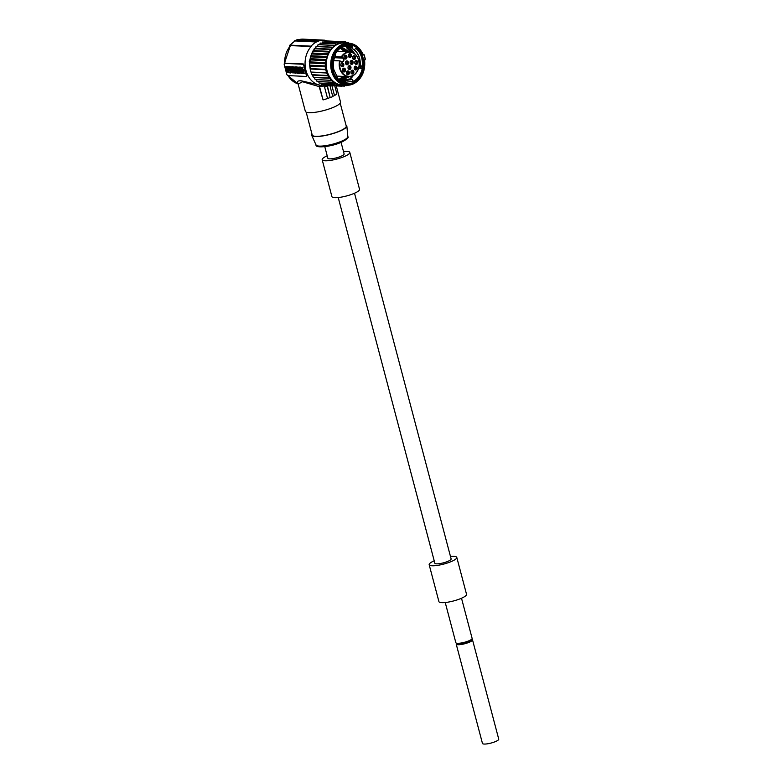 <?xml version="1.0" encoding="UTF-8"?>
<svg xmlns="http://www.w3.org/2000/svg" width="783" height="783" viewBox="0 0 783 783"><rect width="100%" height="100%" fill="white"/><g stroke="black" fill="none" stroke-linecap="round" stroke-linejoin="round"><path stroke-width="1.17" d="M340.008 61.152A12.107 9.758 92.8 0 0 350.5 76.274A12.107 9.758 92.8 0 0 357.88 58.128A12.107 9.758 92.8 0 0 341.662 57.09L342.905 57.854A2.251 1.82 -87.2 0 1 341.261 61.916L339.9 60.859L333.675 60.78M345.978 58.97A1.958 1.576 -87.2 0 1 345.009 55.28A1.958 1.576 -87.2 0 1 345.978 58.97M350.373 57.433A1.958 1.576 -87.2 0 1 349.394 53.743A1.958 1.576 -87.2 0 1 350.373 57.433M354.542 59.508A1.958 1.576 -87.2 0 1 353.573 55.818A1.958 1.576 -87.2 0 1 354.542 59.508M356.774 64.343A1.958 1.576 -87.2 0 1 355.805 60.653A1.958 1.576 -87.2 0 1 356.774 64.343M356.128 69.922A1.958 1.576 -87.2 0 1 355.159 66.232A1.958 1.576 -87.2 0 1 356.128 69.922M352.879 73.935A1.958 1.576 -87.2 0 1 351.91 70.245A1.958 1.576 -87.2 0 1 352.879 73.935M348.376 74.688A1.958 1.576 -87.2 0 1 347.398 70.999A1.958 1.576 -87.2 0 1 348.376 74.688M344.491 71.899A1.958 1.576 -87.2 0 1 343.512 68.209A1.958 1.576 -87.2 0 1 344.491 71.899M342.837 66.702A1.958 1.576 -87.2 0 1 341.868 63.012A1.958 1.576 -87.2 0 1 342.837 66.702M347.486 64.695A1.958 1.576 -87.2 0 1 346.517 61.005A1.958 1.576 -87.2 0 1 347.486 64.695M352.105 64.275A1.958 1.576 -87.2 0 1 351.127 60.585A1.958 1.576 -87.2 0 1 352.105 64.275M350.001 69.433A1.958 1.576 -87.2 0 1 349.032 65.743A1.958 1.576 -87.2 0 1 350.001 69.433M334.772 57.032L341.662 57.09M334.958 56.591L341.29 56.905A12.401 9.993 -87.2 0 1 349.805 51.893A12.401 9.993 -87.2 0 1 359.182 64.774A12.401 9.993 -87.2 0 1 348.592 76.675A12.401 9.993 -87.2 0 1 339.597 61.064M339.939 60.878L341.241 61.642L339.92 60.849L333.724 60.545M351.264 52.099L347.172 48.526L345.969 46.226L344.902 45.991M359.113 65.703L360.474 68.18L360.288 64.206C360.346 58.011 358.35 53.224 354.298 49.858A16.737 13.487 92.8 0 0 352.653 48.8L352.683 46.481L346.057 46.393M339.44 79.974L344.314 76.46M340.957 47.763L345.998 51.707M339.685 80.16L346.086 76.548M347.779 51.795L341.505 47.42M340.106 80.463L347.867 76.636M349.561 51.884L341.868 47.215M352.653 48.8L351.303 46.491L350.911 48.712L349.189 46.383L349.13 48.624L347.407 46.295L347.358 48.536L351.479 52.148M349.717 76.646L340.302 80.6L349.521 76.665M349.149 79.631L352.497 75.902M341.848 47.225L349.375 51.874M347.691 76.626L340.067 80.443M341.457 47.45L347.603 51.786M345.91 76.538L339.636 80.12M345.822 51.698L340.889 47.802M345.606 46.138A18.645 15.024 92.8 0 0 345.088 45.943M354.298 49.858L355.727 48.301A18.586 14.975 -87.2 0 1 361.971 58.089A18.586 14.975 -87.2 0 1 362.441 67.26L362.314 68.375A18.645 15.024 92.8 0 1 353.857 81.07L346.497 82.156L346.693 82.822A18.645 15.024 92.8 0 1 338.099 78.77L333.93 69.951C332.755 64.94 333.235 60.193 335.359 55.72L335.388 53.91A18.645 15.024 92.8 0 1 348.65 45.59A18.645 15.024 92.8 0 1 352.683 46.481M363.038 57.785A19.546 15.748 -87.2 0 1 352.918 82.675A19.546 15.748 -87.2 0 1 333.049 70.666A19.546 15.748 92.8 0 1 343.169 45.776A19.546 15.748 92.8 0 1 363.038 57.785M341.417 81.285L341.662 80.669L348.406 79.103L341.662 80.669M341.956 80.678L342.112 81.638M342.934 82L343.443 80.757L350.187 79.191L343.443 80.757M343.737 80.766L344.07 82.381M344.549 82.499L345.215 80.845L351.968 79.279L345.215 80.845M345.518 80.855L345.92 82.724L346.497 82.156M350.657 79.837L350.187 79.191M348.875 79.749L348.406 79.103M353.113 80.864L351.968 79.279M350.089 79.191A18.645 15.024 92.8 0 0 353.329 75.462M360.288 64.206L362.255 68.229M362.314 68.375L358.624 68.19M360.111 64.196C360.092 57.032 357.567 51.893 352.507 48.791M360.376 66.829L360.141 68.16M350.911 48.712L357.586 57.296M357.146 56.542L350.735 48.703M349.13 48.624L353.955 53.254M353.671 53.078L348.954 48.615M364.584 61.759A21.053 16.962 -87.2 0 1 346.654 85.23A21.053 16.962 -87.2 0 1 330.749 63.374A21.053 16.962 -87.2 0 1 348.719 43.182A21.053 16.962 -87.2 0 1 362.343 53.215L362.412 53.381M364.565 61.622L364.692 61.691C365.123 68.591 363.312 74.493 359.26 79.406L354.552 83.301L346.654 85.23L342.21 85.014A21.053 16.962 -87.2 0 1 326.296 63.159A21.053 16.962 -87.2 0 1 344.275 42.967L348.719 43.182C354.728 43.691 359.309 47.049 362.47 53.264L363.106 54.252A1.507 1.214 -87.2 0 1 362.451 53.528M364.428 61.681A2.104 1.693 -87.2 0 1 364.633 59.948L365.084 59.077L364.77 60.085M364.633 59.948L365.269 59.332A0.597 0.597 0 0 0 365.328 58.95L364.056 55.182A21.65 17.451 92.8 0 1 365.084 59.077L365.201 58.911A22.257 17.931 92.8 0 0 364.203 55.084M362.294 53.616A2.104 1.693 -87.2 0 0 363.283 54.839L364.056 55.182L363.948 54.614A0.597 0.597 0 0 1 364.271 54.967L364.075 54.771M363.283 54.839L363.175 54.272L363.948 54.614L363.234 54.311M343.218 85.063L342.044 86.208A22.257 17.931 92.8 0 1 341.946 86.208L340.879 84.897L339.568 85.856A22.257 17.931 92.8 0 1 339.47 85.827L338.569 84.349L337.16 85.073A22.257 17.931 92.8 0 1 337.062 85.034L336.338 83.399L334.87 83.879A22.257 17.931 92.8 0 1 334.772 83.82L334.243 82.078L332.736 82.303A22.257 17.931 92.8 0 1 332.658 82.225L332.119 80.395L315.167 79.592A22.257 17.931 -87.2 0 1 315.099 79.504L314.512 77.546L313.494 77.341A22.257 17.931 -87.2 0 1 313.425 77.243L312.084 74.806A22.257 17.931 -87.2 0 1 312.035 74.698L310.978 72.056A22.257 17.931 -87.2 0 1 310.176 69.002L309.755 66.085A22.257 17.931 -87.2 0 1 309.745 65.958L309.657 62.983A22.257 17.931 -87.2 0 1 309.667 62.855L310.381 61.906L309.911 59.89A22.257 17.931 -87.2 0 1 309.931 59.772L310.949 58.735L310.508 56.865A22.257 17.931 -87.2 0 1 310.548 56.748L311.849 55.759L311.438 53.958A22.257 17.931 -87.2 0 1 311.487 53.841L312.887 53.087L312.691 51.238A22.257 17.931 -87.2 0 1 312.75 51.13L314.208 50.621L314.228 48.742A22.257 17.931 -87.2 0 1 314.296 48.644L315.794 48.399L316.019 46.54A22.257 17.931 -87.2 0 1 316.097 46.451L317.614 46.461L318.035 44.651A22.257 17.931 -87.2 0 1 318.123 44.582L333.773 45.345A22.257 17.931 92.8 0 0 333.685 45.424L318.035 44.651M332.736 82.303L317.095 81.53A22.257 17.931 -87.2 0 1 317.007 81.461L316.479 79.66M334.87 83.879L319.219 83.106A22.257 17.931 -87.2 0 1 319.131 83.057L318.691 81.608M337.16 85.073L321.51 84.3A22.257 17.931 -87.2 0 1 321.412 84.261L320.942 83.194M339.568 85.856L323.917 85.083A22.257 17.931 -87.2 0 1 323.819 85.063L323.418 84.398M342.044 86.208L326.403 85.445A22.257 17.931 -87.2 0 1 326.296 85.435L326.1 85.19M327.539 40.98A22.257 17.931 -87.2 0 1 327.646 40.98L343.287 41.753A22.257 17.931 92.8 0 0 343.189 41.753L327.206 41.362M325.043 41.274A22.257 17.931 -87.2 0 1 325.151 41.254L340.791 42.028A22.257 17.931 92.8 0 0 340.693 42.047L325.043 41.274L324.524 42.047M322.596 41.998A22.257 17.931 -87.2 0 1 322.694 41.959L338.344 42.722A22.257 17.931 92.8 0 0 338.246 42.762L322.596 41.998L322.009 43.153M320.247 43.124A22.257 17.931 -87.2 0 1 320.345 43.075L335.985 43.838A22.257 17.931 92.8 0 0 335.897 43.897L320.247 43.124L319.689 44.66M330.817 80.365A22.257 17.931 92.8 0 1 330.739 80.277L330.162 78.32L329.134 78.104A22.257 17.931 92.8 0 1 329.075 78.006L327.734 75.579A22.257 17.931 92.8 0 1 327.676 75.471L326.628 72.819A22.257 17.931 92.8 0 1 325.816 69.775L325.405 66.858A22.257 17.931 92.8 0 1 325.395 66.731L325.307 63.756A22.257 17.931 92.8 0 1 325.307 63.629L326.031 62.669L325.562 60.663A22.257 17.931 92.8 0 1 325.581 60.536L326.599 59.508L326.159 57.639A22.257 17.931 92.8 0 1 326.188 57.511L310.548 56.748M326.159 57.639L310.508 56.865M326.188 57.511L327.49 56.523L327.088 54.732L311.438 53.958M333.685 45.424L333.255 47.225L331.747 47.225A22.257 17.931 92.8 0 0 331.669 47.303L331.444 49.163L329.937 49.417A22.257 17.931 92.8 0 0 329.868 49.515L329.858 51.384L328.39 51.893A22.257 17.931 92.8 0 0 328.331 52.001L328.537 53.861L327.137 54.614A22.257 17.931 92.8 0 0 327.088 54.732M333.773 45.345L335.271 45.62L335.897 43.897M335.985 43.838L337.434 44.367L338.246 42.762M338.344 42.722L339.705 43.496L340.693 42.047M340.791 42.028L342.054 43.026L343.189 41.753M343.287 41.753L344.422 42.967L345.685 41.89L343.316 41.783M346.615 43.085L345.792 41.91A22.257 17.931 92.8 0 0 345.685 41.89M347.104 43.104L348.141 42.468L346.106 42.37M348.592 43.182L348.239 42.497A22.257 17.931 92.8 0 0 348.141 42.468M347.251 85.249L347.026 85.631A22.257 17.931 92.8 0 1 346.928 85.66L346.272 85.21M345.303 85.171L344.549 86.13A22.257 17.931 92.8 0 1 344.451 86.15L343.277 85.063M325.581 60.536L309.931 59.772M310.949 58.735L326.599 59.508M325.562 60.663L309.911 59.89M310.381 61.906L326.031 62.669M325.307 63.629L309.667 62.855L309.931 59.968M325.307 63.756L309.657 62.983M310.176 65.195L325.826 65.968M325.395 66.731L309.745 65.958M325.405 66.858L309.755 66.085M310.342 68.601L325.992 69.364M325.816 69.775L310.176 69.002M326.628 72.819L310.978 72.056M311.301 72.251L326.951 73.015M327.676 75.471L312.035 74.698M327.734 75.579L312.084 74.806M312.789 75.08L328.429 75.853M329.075 78.006L313.425 77.243M329.134 78.104L313.494 77.341M314.512 77.546L330.162 78.32M330.739 80.277L315.099 79.504M332.658 82.225L317.007 81.461M334.772 83.82L319.131 83.057M337.062 85.034L321.412 84.261M339.47 85.827L323.819 85.063M341.946 86.208L326.296 85.435M344.451 86.15L342.22 86.032M346.928 85.66L344.99 85.562M327.49 56.523L311.849 55.759M327.137 54.614L311.487 53.841M328.537 53.861L312.887 53.087M328.331 52.001L312.691 51.238M328.39 51.893L312.75 51.13M329.858 51.384L314.208 50.621M329.868 49.515L314.228 48.742M329.937 49.417L314.296 48.644M331.444 49.163L315.794 48.399M331.669 47.303L316.019 46.54M331.747 47.225L316.097 46.451M333.255 47.225L317.614 46.461M327.539 40.99A22.55 18.175 92.8 0 0 325.004 40.53L324.925 40.217A22.854 18.42 -87.2 0 0 324.358 40.178L303.383 39.15A22.854 18.42 -87.2 0 0 298.636 39.679M284.337 63.589L290.356 45.62L311.164 46.471A22.55 18.175 92.8 0 0 305.947 70.431A22.55 18.175 92.8 0 0 321.48 85.484L321.559 85.797A22.854 18.42 92.8 0 0 322.116 85.836A22.854 18.42 92.8 0 0 326.345 85.435M311.164 46.471L311.086 46.158A22.854 18.42 -87.2 0 1 316.401 41.979L318.71 40.99A22.854 18.42 -87.2 0 1 324.358 40.178M318.622 40.657L297.638 39.63A3.612 1.987 -113.2 0 0 297.109 39.718L294.809 40.706A3.612 1.987 -113.2 0 0 294.105 41.499M316.312 41.646L295.328 40.618A3.612 1.987 -113.2 0 0 294.809 40.706M316.401 41.979L295.416 40.951A3.259 1.791 -113.2 0 0 294.878 41.068L289.71 45.306A1.449 0.803 -113.2 0 0 289.602 46.461L289.622 46.5M311.086 46.158L290.101 45.13A1.449 0.803 -113.2 0 0 289.71 45.306M305.996 76.411A1.507 0.832 66.8 0 1 305.781 76.45L287.997 75.569A1.507 0.832 66.8 0 1 286.735 74.111L284.258 64.744A1.507 0.832 66.8 0 1 284.552 63.403A1.507 0.832 66.8 0 1 284.767 63.374L302.551 64.245A1.507 0.832 66.8 0 1 303.814 65.703L306.29 75.07A1.507 0.832 66.8 0 1 305.996 76.411L306.711 76.108L306.711 74.894A22.55 18.175 -87.2 0 1 305.057 70.392A22.55 18.175 -87.2 0 1 304.244 65.527L303.275 63.932L285.061 63.247M321.48 85.484L301.416 80.845C297.834 80.522 296.591 81.501 297.687 83.771L298.069 83.908A1.507 1.429 127.4 0 0 297.687 83.771A22.55 18.175 -87.2 0 1 288.036 75.579M291.393 68.884L291.119 69.775L290.875 68.865L292.01 68.63M291.658 66.819L289.563 66.77L290.356 69.746L291.119 69.775M300.408 67.084L299.175 67.24L300.418 67.132M300.643 67.994L301.044 69.481M292.744 66.702L291.54 66.868L292.744 66.702L293.145 67.749M293.292 68.796L293.067 69.873L292.773 68.767L294.447 69.941L293.664 66.966L292.93 66.937L293.204 67.974L292.548 67.945L292.274 66.898M292.93 66.937L294.251 67.24M300.163 70.294L298.94 70.46L300.163 70.294L300.711 71.302M300.085 72.927L299.625 73.426L300.32 72.936L301.357 73.514L299.703 70.49M285.472 66.976L286.089 66.379L289.465 66.545L285.472 66.976L286.901 72.388L290.65 72.985L289.005 66.741M290.581 69.756L290.806 70.627M302.189 69.912L301.67 70.294L301.895 69.55L303.393 70.382L302.13 68.796L302.551 67.407L301.494 68.004L300.075 67.289L301.661 67.446M301.69 67.367L303.011 67.211L302.59 68.601L303.863 70.186L303.393 70.382M299.507 67.093L298.294 67.201L298.626 68.473L296.786 67.123L298.343 67.387M298.724 69.746L298.313 70.127L297.971 68.855L299.811 70.206L299.028 67.23L298.294 67.201M301.572 70.421L303.941 70.48L304.137 71.243L301.377 70.568C300.388 71.361 300.594 72.349 301.984 73.524A3.152 1.732 -113.2 0 0 302.649 73.475A3.152 1.732 -113.2 0 0 302.776 73.416L302.297 72.77M302.218 71.155C301.856 72.124 302.121 72.535 303.011 72.369M303.696 71.439L304.225 73.426L303.765 73.631L303.178 71.419L303.677 71.449M298.695 71.194L298.9 71.948M298.94 70.235L296.737 70.353L298.989 70.431M296.816 68.924L297.334 69.198M296.512 67.778L297.031 68.043M297.1 66.917L294.467 67.064L297.119 66.986M295.612 70.069L294.408 70.235L295.964 70.49M296.346 72.858L295.935 73.24L295.592 71.967L297.432 73.318L296.649 70.343L295.915 70.304L296.248 71.586L295.152 70.274M295.915 70.304L297.119 70.186M297.374 71.136L297.432 73.318M292.813 70.94C291.775 71.204 291.853 71.517 293.057 71.879M292.588 70.088L291.178 70.137L292.676 70.421C292.539 72.369 293.175 73.21 294.594 72.907C294.731 70.95 294.095 70.118 292.685 70.401L293.175 70.176M295.064 72.711L294.555 72.956M294.428 70.284L293.38 70.03M287.782 75.53L298.254 84.026L302.502 81.735L319.141 86.6L319.64 85.396M319.141 86.6L323.066 99.921L319.503 86.433L319.797 85.709L321.559 85.797M322.116 85.836L319.797 85.709M327.382 85.004L327.069 85.827L319.503 86.433M327.069 85.827L330.181 97.513L327.46 86.179A0.9 0.499 66.8 0 1 327.5 85.494M329.897 85.611L332.785 96.544L330.485 97.532M334.752 85.856L336.905 93.98A18.792 4.081 165.2 0 1 334.498 95.506A18.821 4.081 165.2 0 1 332.746 96.397M330.181 97.513A18.821 4.081 165.2 0 1 327.588 98.492L327.588 98.492A18.792 4.081 165.2 0 1 323.066 99.921M327.46 86.179L328.889 85.562L327.48 86.179M331.914 85.709L334.498 95.516M336.269 85.924L340.527 102.044A18.195 3.944 165.2 0 1 333.695 107.222A18.195 3.944 -14.8 0 1 315.618 112.233A18.195 3.944 -14.8 0 1 305.35 111.343L298.069 83.801M340.204 103.17L346.243 126.034A17.588 3.817 165.2 0 1 339.636 131.045A17.588 3.817 -14.8 0 1 322.156 135.89A17.588 3.817 -14.8 0 1 312.221 135.028L306.182 112.155M345.988 125.065A18.195 3.944 165.2 0 1 346.849 126.024A18.195 3.944 165.2 0 1 339.988 131.064A18.195 3.944 -14.8 0 1 322.204 136.036A18.195 3.944 -14.8 0 1 311.693 135.312A18.195 3.944 -14.8 0 1 311.967 134.05M341.075 142.379L344.119 153.918A8.417 1.83 165.2 0 1 338.833 157.129A8.417 1.83 165.2 0 1 329.526 158.851A8.417 1.83 -14.8 0 1 327.842 158.225L324.788 146.675M327.206 155.807A14.28 3.103 -14.8 0 0 322.175 159.722A14.28 3.103 -14.8 0 0 330.24 160.427A14.28 3.103 -14.8 0 0 344.432 156.492A14.28 3.103 -14.8 0 0 349.795 152.421A14.28 3.103 -14.8 0 0 343.483 151.501M322.175 159.722L331.923 196.621A14.28 3.103 -14.8 0 0 339.988 197.326A14.28 3.103 -14.8 0 0 354.18 193.381A14.28 3.103 -14.8 0 0 359.544 189.32L349.795 152.421M354.513 193.235L451.125 558.915A8.417 1.83 -14.8 0 1 447.964 561.313A8.417 1.83 165.2 0 1 439.596 563.633A8.417 1.83 165.2 0 1 434.849 563.222L338.227 197.541M450.489 556.498A14.28 3.103 165.2 0 1 456.792 557.418A14.28 3.103 165.2 0 1 451.429 561.48A14.28 3.103 165.2 0 1 437.237 565.424A14.28 3.103 165.2 0 1 429.172 564.719A14.28 3.103 165.2 0 1 434.203 560.794M456.792 557.418L466.541 594.317A14.28 3.103 165.2 0 1 461.177 598.378A14.28 3.103 165.2 0 1 446.985 602.313A14.28 3.103 165.2 0 1 438.92 601.608L429.172 564.719M461.51 598.232L472.12 638.38A8.417 1.83 165.2 0 1 468.958 640.778A8.417 1.83 165.2 0 1 460.6 643.097A8.417 1.83 165.2 0 1 455.843 642.686L445.233 602.528M457.566 643.303L457.673 643.714A6.92 1.497 -14.8 0 0 459.053 644.233A6.92 1.497 165.2 0 0 466.697 642.814A6.92 1.497 165.2 0 0 471.043 640.181L470.935 639.77M456.714 643.215A8.417 1.83 -14.8 0 0 456.215 644.106A8.417 1.83 -14.8 0 0 460.972 644.517A8.417 1.83 -14.8 0 0 469.34 642.197A8.417 1.83 -14.8 0 0 472.501 639.799A8.417 1.83 -14.8 0 0 471.62 639.271M456.215 644.106L482.465 743.439A8.417 1.83 -14.8 0 0 487.212 743.85A8.417 1.83 -14.8 0 0 495.58 741.53A8.417 1.83 -14.8 0 0 498.742 739.132L472.501 639.799M327.157 86.159A18.792 4.081 165.2 0 1 324.563 87.138L327.568 98.492L324.563 87.138M327.177 86.159A18.821 4.081 165.2 0 1 324.583 87.138M291.335 68.884L290.787 66.829L289.563 66.77M290.699 67.465L290.982 68.101M299.175 67.24L299.967 70.216L300.731 70.255L299.948 67.279M291.54 66.868L292.323 69.834L293.067 69.873M298.94 70.46L298.861 73.387L299.625 73.426M299.977 72.271L299.595 71.507L299.977 72.271M290.65 72.985L291.247 72.398M287.459 72.144L286.177 67.289L287.361 67.651L288.095 70.401L288.487 71.889L287.459 72.144L288.496 71.977M288.242 69.335L287.655 69.315L288.242 69.335M287.811 68.258L287.762 67.367C289.72 68.747 290.072 70.049 288.819 71.292L287.811 68.258L288.457 68.336L287.997 68.532M286.529 67.387L287.929 71.948M288.124 69.11L288.702 69.139L288.124 69.11M288.115 67.465L288.271 68.052M288.457 68.336L289.279 71.096M300.075 67.289L301.259 68.757L300.799 70.255L301.67 70.294M296.786 67.123L297.579 70.098L298.313 70.127M302.727 72.486L302.551 72.565C301.661 72.731 301.396 72.33 301.758 71.351L302.444 71.38L303.021 73.592L303.765 73.631M298.861 73.338L298.48 70.431M296.737 70.353L298.029 73.348L298.763 73.387M297.374 69.354L296.424 69.364L297.129 68.943L295.994 67.759L296.826 67.798L296.64 67.113M297.56 70.03L297.246 69.413M295.171 66.819L294.711 67.025C293.733 67.955 293.997 68.943 295.494 69.99L297.423 70.088M294.858 67.994L295.582 69.031L294.976 67.867M295.318 67.798L296.043 68.835M294.408 70.235L295.191 73.21L295.935 73.24M293.214 72.75L292.343 72.281M292.715 72.026L292.597 72.075C291.393 71.713 291.315 71.4 292.353 71.136L292.128 70.294C290.336 71.077 290.571 71.948 292.822 72.927M292.49 71.077L292.353 71.136C291.315 71.4 291.393 71.713 292.597 72.075M294.017 72.105L293.253 71.224L293.879 72.31M293.713 71.028L294.486 71.909M355.727 48.301C361.266 53.127 363.332 59.772 361.912 68.248M344.295 76.46A16.737 13.487 -87.2 0 1 343.796 76.949M345.234 55.211A1.958 1.576 -87.2 0 1 345.049 59.009M344.177 58.236L345.117 58.373C346.233 56.944 346.008 56.092 344.442 55.818L344.295 55.896M344.021 57.864A1.057 0.852 92.8 0 0 345.411 56.738A1.057 0.852 92.8 0 0 344.099 56.249M349.619 53.665A1.958 1.576 -87.2 0 1 349.433 57.472M348.562 56.689L349.512 56.826C350.618 55.397 350.402 54.546 348.836 54.272L348.68 54.36M348.406 56.317A1.057 0.852 92.8 0 0 349.805 55.192A1.057 0.852 92.8 0 0 348.484 54.712M353.799 55.75A1.958 1.576 -87.2 0 1 353.613 59.547M352.741 58.774L353.681 58.911C354.797 57.482 354.572 56.63 353.016 56.356L352.859 56.435M352.585 58.402A1.057 0.852 92.8 0 0 353.975 57.276A1.057 0.852 92.8 0 0 352.663 56.787M356.03 60.585A1.958 1.576 -87.2 0 1 355.844 64.382M354.973 63.609L355.913 63.746C357.028 62.317 356.803 61.465 355.237 61.191L355.081 61.27M354.816 63.237A1.057 0.852 92.8 0 0 356.206 62.111A1.057 0.852 92.8 0 0 354.895 61.622M355.384 66.163A1.958 1.576 -87.2 0 1 355.198 69.961M354.327 69.188L355.267 69.325C356.382 67.896 356.157 67.044 354.591 66.77L354.445 66.849M354.17 68.816A1.057 0.852 92.8 0 0 355.56 67.69A1.057 0.852 92.8 0 0 354.249 67.201M352.135 70.167A1.958 1.576 -87.2 0 1 351.939 73.974M351.078 73.191L352.017 73.328C353.133 71.899 352.908 71.047 351.342 70.773L351.185 70.862M350.921 72.819A1.057 0.852 92.8 0 0 352.311 71.693A1.057 0.852 92.8 0 0 350.999 71.204M347.623 70.93A1.958 1.576 -87.2 0 1 347.437 74.728M346.566 73.954L347.515 74.091C348.631 72.662 348.406 71.811 346.84 71.537L346.683 71.615M346.419 73.582A1.057 0.852 92.8 0 0 347.809 72.457A1.057 0.852 92.8 0 0 346.497 71.967M343.737 68.131A1.958 1.576 -87.2 0 1 343.551 71.938M342.68 71.155L343.629 71.292C344.745 69.863 344.52 69.012 342.954 68.738L342.797 68.826M342.533 70.783A1.057 0.852 92.8 0 0 343.923 69.658A1.057 0.852 92.8 0 0 342.611 69.178M342.093 62.943A1.958 1.576 -87.2 0 1 341.907 66.741M341.036 65.968L341.975 66.105C343.091 64.676 342.866 63.824 341.3 63.55L341.143 63.629M340.879 65.596A1.057 0.852 92.8 0 0 342.269 64.47A1.057 0.852 92.8 0 0 340.957 63.981M346.742 60.937A1.958 1.576 -87.2 0 1 346.556 64.735M345.685 63.961L346.624 64.098C347.74 62.669 347.515 61.818 345.949 61.544L345.792 61.622M345.528 63.589A1.057 0.852 92.8 0 0 346.918 62.464A1.057 0.852 92.8 0 0 345.606 61.974M351.352 60.516A1.958 1.576 -87.2 0 1 351.166 64.314M350.295 63.54L351.244 63.677C352.35 62.248 352.135 61.397 350.569 61.123L350.412 61.201M350.138 63.169A1.057 0.852 92.8 0 0 351.538 62.043A1.057 0.852 92.8 0 0 350.226 61.554M349.257 65.674A1.958 1.576 -87.2 0 1 349.071 69.472M348.2 68.689L349.14 68.835C350.255 67.407 350.03 66.555 348.464 66.281L348.318 66.359M348.044 68.327A1.057 0.852 92.8 0 0 349.433 67.201A1.057 0.852 92.8 0 0 348.122 66.712M341.368 57.355L342.621 58.108L334.507 57.717M342.905 57.854L342.621 58.108A1.958 1.576 -87.2 0 1 341.271 61.671M339.822 60.868L333.715 60.565M341.682 48.996A17.745 14.3 92.8 0 0 340.507 48.066M340.223 78.76A17.745 14.3 -87.2 0 1 338.961 79.572M345.548 51.688A18.645 15.024 92.8 0 0 344.471 50.2M364.457 61.808A20.446 16.482 -87.2 0 1 343.463 83.977A20.446 16.482 -87.2 0 1 335.026 52.03A20.446 16.482 -87.2 0 1 362.265 53.498M364.663 61.524L364.535 61.485A1.507 1.214 -87.2 0 1 364.682 60.252L364.663 61.524M319.895 44.093A21.053 16.962 92.8 0 0 319.024 44.621M317.849 45.473A21.053 16.962 92.8 0 0 316.694 46.451L317.859 45.434M315.94 47.195A21.053 16.962 92.8 0 0 314.737 48.575M314.218 49.26A21.053 16.962 92.8 0 0 313.063 51.022M312.73 51.609A21.053 16.962 92.8 0 0 311.703 53.724M311.507 54.223A21.053 16.962 92.8 0 0 310.694 56.63M310.567 57.09A21.053 16.962 92.8 0 0 310.039 59.665M309.97 60.125A21.053 16.962 92.8 0 0 309.745 62.748M309.735 63.306A21.053 16.962 92.8 0 0 309.823 65.821M309.931 66.849A21.053 16.962 92.8 0 0 310.254 68.806M311.223 72.193A21.053 16.962 92.8 0 0 311.526 72.985M312.437 74.943A21.053 16.962 92.8 0 0 313.083 76.088M313.983 77.439A21.053 16.962 92.8 0 0 314.786 78.476M315.843 79.631A21.053 16.962 92.8 0 0 316.704 80.443M318.162 81.579A21.053 16.962 92.8 0 0 318.808 82.009L318.133 81.579M295.328 40.618L297.638 39.63M290.101 45.13A22.854 18.42 -87.2 0 1 295.416 40.951M284.62 63.384A22.55 18.175 -87.2 0 1 290.718 45.463M302.551 64.245L303.275 63.932M347.838 136.624C349.071 137.534 346.889 139.413 341.3 142.281C330.651 147.077 314.952 148.232 316.068 145.012A16.443 3.572 -14.8 0 0 325.571 145.667A16.443 3.572 -14.8 0 0 341.642 141.165A16.443 3.572 -14.8 0 0 347.838 136.624L346.849 126.024M284.767 63.374L285.501 63.061M341.261 61.916L341.809 61.828M340.36 48.164L344.481 51.629M319.904 44.063L318.984 44.621M315.94 47.146L314.688 48.585M314.218 49.192L313.004 51.042M312.72 51.531L311.634 53.763M311.477 54.135L310.616 56.689M310.538 56.973L309.96 59.733M309.676 63.071L309.774 65.909M309.823 66.359L310.215 68.894M311.154 72.153L311.644 73.387M312.378 74.923L313.122 76.225M313.934 77.429L314.815 78.545M315.803 79.621L316.724 80.483M312.427 52.089L309.275 61.603L310.831 71.586M311.057 72.105L311.399 72.819M284.503 65.674L286.372 72.76M298.47 39.669L303.383 39.15M316.068 145.012L311.693 135.312M284.552 63.403L285.266 63.1M343.257 76.411L338.824 79.455M336.68 76.088L348.592 76.675M337.14 51.267L349.805 51.893"/></g></svg>
